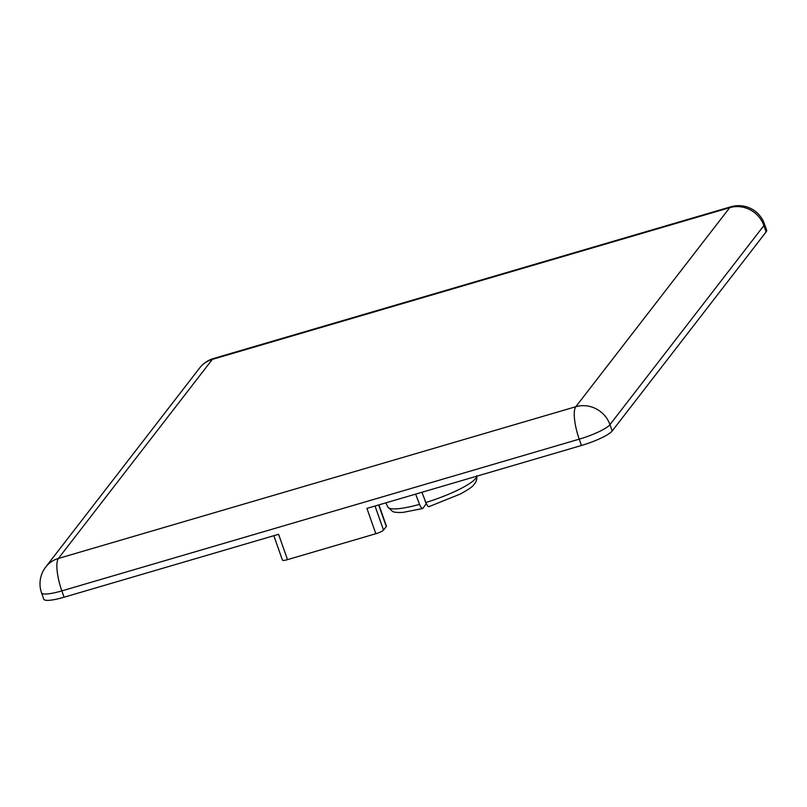 <?xml version="1.0" encoding="UTF-8"?>
<svg xmlns="http://www.w3.org/2000/svg" width="807" height="807" viewBox="0 0 807 807"><rect width="100%" height="100%" fill="white"/><g stroke="black" fill="none" stroke-linecap="round" stroke-linejoin="round"><path stroke-width="1.21" d="M273.835 535.697L282.44 560.129A6.829 1.271 -19.4 0 0 287.514 559.634L375.84 533.73A6.829 1.271 -19.4 0 0 383.527 530.098L386.281 526.547A6.829 1.271 -19.4 0 0 386.412 526.124L378.927 504.879M375.84 533.73L366.923 508.4L581.454 445.484A27.327 5.074 -19.4 0 0 612.19 430.978L766.115 231.912A27.327 5.074 -19.4 0 0 766.65 230.237L764.421 223.902A27.327 27.327 0 0 0 730.95 206.763A27.327 7.414 73.7 0 0 729.73 207.651L575.805 406.718L58.407 558.454A27.327 25.804 37.7 0 0 45.706 567.059A27.327 27.327 0 0 0 41.55 592.852L43.78 599.187A27.327 5.074 -19.4 0 0 64.066 597.22L278.586 534.305L287.514 559.634M421.93 492.27L425.864 502.509C427.266 505.868 428.396 507.179 429.263 506.413M424.189 498.141L426.187 503.81L422.959 508.269C422.091 509.025 420.961 507.724 419.559 504.365L415.615 494.126M383.527 530.098L375.053 506.019M378.675 504.96L386.281 526.547M419.559 504.365A47.078 8.746 160.6 0 1 387.814 507.008L385.857 502.852M476.655 476.221A47.078 8.746 160.6 0 1 425.864 502.509M41.55 592.852A27.327 5.074 -19.4 0 0 61.836 590.885L579.224 439.159A27.327 5.074 -19.4 0 0 609.961 424.643L763.886 225.577L766.115 231.912M764.421 223.902A27.327 5.074 160.6 0 1 763.886 225.577A27.327 25.804 37.7 0 0 729.73 207.651L212.332 359.387A27.327 7.414 73.7 0 1 213.562 358.49A27.327 27.327 0 0 0 199.632 367.992A27.327 25.804 37.7 0 1 212.332 359.387L58.407 558.454A27.327 7.414 73.7 0 0 61.836 590.885L64.066 597.22M581.454 445.484L579.224 439.159A27.327 7.414 73.7 0 1 575.805 406.718A27.327 25.804 37.7 0 1 609.961 424.643L612.19 430.978M422.575 508.531L403.137 512.374C397.579 512.697 394.018 512.354 392.464 511.366L387.814 507.008M428.991 506.645L460.464 493.965C468.363 489.556 472.731 486.571 473.548 485.017C476.322 482.061 477.341 478.965 476.614 475.737M213.562 358.49L730.95 206.763M45.706 567.059L199.632 367.992"/></g></svg>
